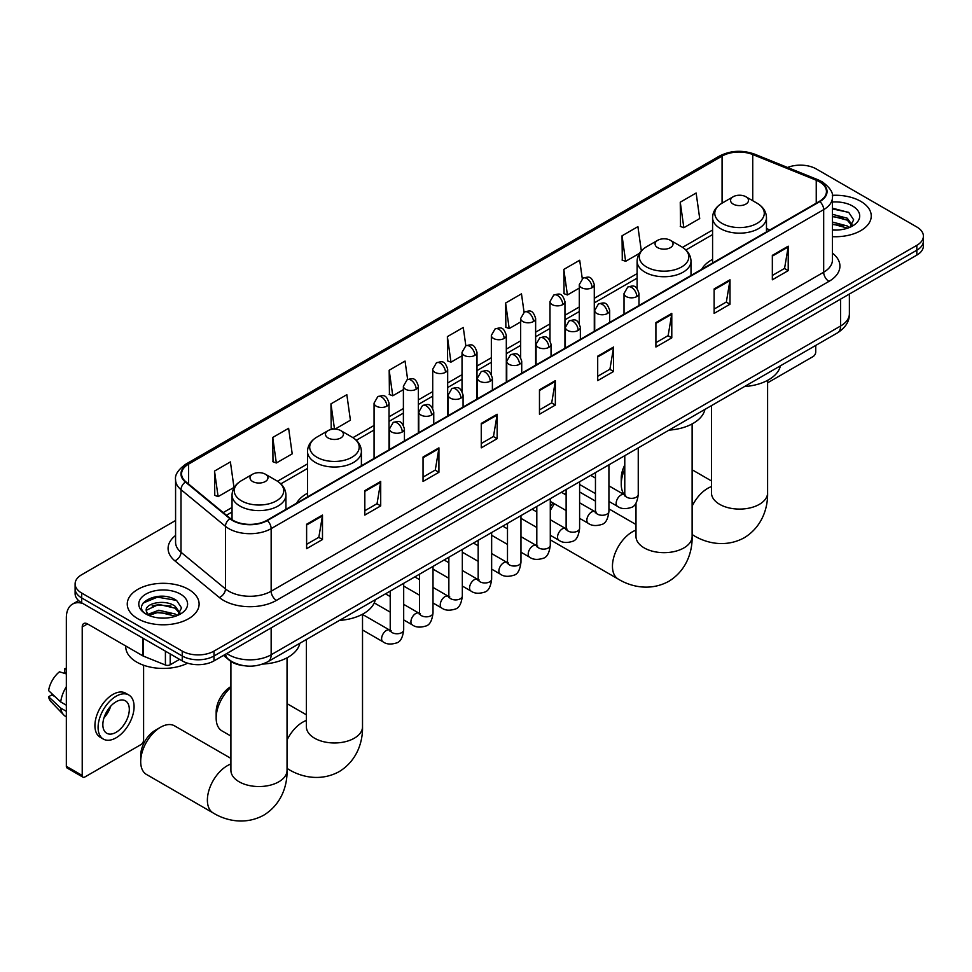 <?xml version="1.0" encoding="UTF-8"?>
<svg xmlns="http://www.w3.org/2000/svg" width="972" height="972" viewBox="0 0 972 972"><rect width="100%" height="100%" fill="white"/><g stroke="black" fill="none" stroke-linecap="round" stroke-linejoin="round"><path stroke-width="1.46" d="M307.504 493.254A39.67 22.903 0 0 0 296.618 503.18M712.585 259.378A39.67 22.903 0 0 0 701.687 269.317M243.68 665.674A22.453 12.964 180 0 1 229.477 660.365L223.475 655.407M175.58 520.506L81.684 574.719A22.453 12.964 0 0 0 75.111 583.88L75.111 593.661A22.453 12.964 0 0 0 81.684 602.822L182.238 660.887A22.453 12.964 0 0 0 213.998 660.887L916.827 255.114A22.453 12.964 0 0 0 923.4 245.94L923.4 241.056A22.453 12.964 0 0 1 916.827 250.217A22.453 12.964 0 0 0 923.4 241.056L923.4 236.16A22.453 12.964 0 0 0 916.827 226.998L816.273 168.946A22.453 12.964 0 0 0 787.551 167.476M75.111 583.88A22.453 12.964 0 0 0 81.684 593.054L182.238 651.106A22.453 12.964 0 0 0 213.998 651.106L213.998 655.991L916.827 250.217L213.998 655.991A22.453 12.964 0 0 1 182.238 655.991A22.453 12.964 0 0 0 213.998 655.991L213.998 660.887M81.684 593.054L81.684 597.938L182.238 655.991L81.684 597.938A22.453 12.964 0 0 1 75.111 588.777A22.453 12.964 0 0 0 81.684 597.938L81.684 602.822M860.718 201.326A35.928 20.74 0 0 0 832.299 195.323A35.928 20.74 0 0 1 860.718 201.326A35.928 20.74 0 0 1 871.252 216.003A35.928 20.74 0 0 0 860.718 201.326M188.592 589.384A35.928 20.74 0 0 0 149.445 584.889A35.928 20.74 0 0 0 127.259 604.049A35.928 20.74 0 0 0 137.781 618.714A35.928 20.74 0 0 0 176.94 623.21A35.928 20.74 0 0 0 199.114 604.049A35.928 20.74 0 0 0 188.592 589.384A35.928 20.74 0 0 0 149.445 584.889A35.928 20.74 0 0 0 127.259 604.049A35.928 20.74 0 0 0 137.781 618.714A35.928 20.74 0 0 0 176.94 623.21A35.928 20.74 0 0 0 199.114 604.049A35.928 20.74 0 0 0 188.592 589.384M819.445 181.776A23.948 13.827 180 0 1 826.455 191.557A23.948 13.827 180 0 1 819.445 201.326L266.923 520.324A23.948 13.827 180 0 1 230.364 518.477L185.895 481.82A23.948 13.827 180 0 1 181.57 473.886A23.948 13.827 180 0 1 188.58 464.106L722.074 156.103A23.948 13.827 180 0 1 752.741 154.548L816.249 180.221A23.948 13.827 180 0 1 819.445 181.776M819.87 181.533A24.555 14.179 0 0 0 816.589 179.942L753.093 154.269A24.555 14.179 0 0 0 721.649 155.86L188.155 463.863A24.555 14.179 0 0 0 185.409 482.015L229.878 518.683A24.555 14.179 0 0 0 267.336 520.567L819.87 201.569A24.555 14.179 0 0 0 819.87 181.533M306.617 524.236L306.617 548.682L322.485 539.521L322.485 515.075L306.617 524.236M306.617 544.344L318.84 537.285L322.425 515.889A5.99 3.463 -120 0 0 322.485 515.075M318.731 537.346L322.485 539.521M364.828 490.629L364.828 515.075L380.708 505.902L380.708 481.456L364.828 490.629M364.828 510.737L377.051 503.678L380.635 482.27A5.99 3.463 -120 0 0 380.708 481.456M376.954 503.739L380.708 505.902M423.039 457.022L423.039 481.456L438.919 472.295L438.919 447.849L423.039 457.022M423.039 477.118L435.274 470.059L438.858 448.663A5.99 3.463 -120 0 0 438.919 447.849M435.164 470.132L438.919 472.295M481.262 423.403L481.262 447.849L497.142 438.688L497.142 414.242L481.262 423.403M481.262 443.511L493.484 436.452L497.069 415.056A5.99 3.463 -120 0 0 497.142 414.242M493.387 436.513L497.142 438.688M772.339 255.357L772.339 279.802L788.219 270.629L788.219 246.183L772.339 255.357M772.339 275.465L784.574 268.394L788.158 246.997A5.99 3.463 -120 0 0 788.219 246.183M784.465 268.466L788.219 270.629M714.128 288.963L714.128 313.409L729.996 304.236L729.996 279.79L714.128 288.963M714.128 309.072L726.351 302.013L729.936 280.604A5.99 3.463 -120 0 0 729.996 279.79M726.242 302.073L729.996 304.236M655.906 322.57L655.906 347.016L671.786 337.855L671.786 313.409L655.906 322.57M655.906 342.679L668.141 335.619L671.725 314.223A5.99 3.463 -120 0 0 671.786 313.409M668.031 335.68L671.786 337.855M597.695 356.189L597.695 380.623L613.575 371.462L613.575 347.016L597.695 356.189M597.695 376.298L609.918 369.226L613.502 347.83A5.99 3.463 -120 0 0 613.575 347.016M609.808 369.299L613.575 371.462M539.472 389.796L539.472 414.242L555.352 405.069L555.352 380.623L539.472 389.796M539.472 409.905L551.707 402.845L555.291 381.437A5.99 3.463 -120 0 0 555.352 380.623M551.598 402.906L555.352 405.069M832.445 236.67A35.928 20.74 0 0 0 871.252 216.003A35.928 20.74 0 0 1 832.445 236.67M213.998 651.106L916.827 245.333A22.453 12.964 0 0 0 923.4 236.16M335.036 429.114L350.418 420.22L346.834 394.681L330.954 403.854L331.209 428.142M272.743 437.461L276.327 463L292.208 453.839L288.623 428.3L272.743 437.461L272.998 461.761M214.52 471.068L218.105 496.619L233.985 487.446L230.4 461.907L214.52 471.068L214.776 495.368M524.054 312.206L521.478 293.848L505.61 303.021L505.865 327.321M582.277 278.648L579.701 260.241L563.821 269.402L564.076 293.702M641.326 250.898L637.911 226.634L622.044 235.795L622.299 260.095M680.254 202.188L683.838 227.727L699.719 218.554L696.134 193.015L680.254 202.188L680.509 226.488M407.633 379.445L405.045 361.074L389.177 370.235L389.432 394.535M465.843 345.813L463.267 327.467L447.387 336.628L447.642 360.928M447.387 336.628L450.972 362.167L462.028 355.788M450.972 362.167L447.387 360.831M505.61 303.021L509.194 328.56L520.664 321.939M509.194 328.56L505.61 327.224M563.821 269.402L567.405 294.953L579.3 288.077M567.405 294.953L563.821 293.605M622.044 235.795L625.628 261.334L639.43 253.364M625.628 261.334L622.044 259.998M683.838 227.727L680.254 226.391M389.177 370.235L392.761 395.786L403.392 389.638M392.761 395.786L389.177 394.438M333.797 429.114L330.954 428.057M330.954 403.854L334.502 429.102M276.327 463L272.743 461.664M218.105 496.619L214.52 495.27M832.445 229.829L836.904 230.048M832.445 222.066L847.28 225.978L849.261 227.557M832.445 224.01L847.633 228.153M832.445 214.302L847.28 218.214L852.14 224.921M832.445 216.246L847.28 220.158L851.751 225.431M832.445 229.987A24.397 14.082 0 0 0 852.578 225.954A24.397 14.082 0 0 0 852.578 206.04A24.397 14.082 0 0 0 832.445 202.006M849.832 227.314L853.659 219.818L848.823 212.528L832.445 208.166M832.445 208.919L848.495 212.309M832.445 216.683L843.089 218.02M832.445 224.447L843.089 225.771M767.601 382.822L813.09 356.554A3.742 2.163 120 0 0 815.739 351.973L815.739 345.425M624.777 469.099A28.067 16.208 120 0 0 621.242 484.19L621.242 478.078A20.582 11.883 -60 0 1 624.777 465.066M621.242 484.19A28.067 16.208 120 0 0 624.437 494.809M733.18 204.084A8.979 5.188 0 0 0 745.876 204.084A8.979 5.188 0 0 0 745.876 196.745L757.03 203.184A24.75 14.288 0 0 1 757.03 223.39A24.75 14.288 0 0 1 722.026 223.39A24.75 14.288 0 0 1 722.026 203.184C715.927 206.805 712.78 211.617 712.585 217.607A26.949 15.552 0 0 0 720.471 228.614A26.949 15.552 0 0 0 749.837 231.98A26.949 15.552 0 0 0 766.471 217.607C766.276 211.617 763.129 206.805 757.03 203.184L745.876 196.745A8.979 5.188 0 0 0 733.18 196.745A8.979 5.188 0 0 0 733.18 204.084M744.479 386.564A41.164 23.765 0 0 0 780.394 365.824M550.286 506.874A20.582 11.883 -60 0 1 552.983 502.974M566.129 493.096A28.067 16.208 120 0 0 565.619 493.387L564.477 494.043L565.619 493.387A28.067 16.208 120 0 0 564.501 494.068M554.441 503.812A28.067 16.208 120 0 0 550.286 510.604M550.286 539.703A28.067 16.208 120 0 0 551.586 540.602L618.277 579.105A28.067 16.208 -60 0 1 613.964 556.616A28.067 16.208 -60 0 1 632.31 531.878A28.067 16.208 -60 0 1 635.992 530.153M657.704 247.653A8.979 5.188 0 0 0 670.413 247.653A8.979 5.188 0 0 0 670.413 240.315L681.566 246.754A24.75 14.288 0 0 1 681.566 266.972A24.75 14.288 0 0 1 646.562 266.972A24.75 14.288 0 0 1 646.562 246.754C640.463 250.375 637.316 255.186 637.11 261.189A26.949 15.552 0 0 0 645.007 272.184A26.949 15.552 0 0 0 674.374 275.55A26.949 15.552 0 0 0 691.007 261.189C690.8 255.186 687.654 250.375 681.566 246.754L670.413 240.315A8.979 5.188 0 0 0 657.704 240.315A8.979 5.188 0 0 0 657.704 247.653M669.003 430.134A41.164 23.765 0 0 0 704.931 409.394M595.459 501.115L579.652 491.99A28.067 16.208 120 0 0 579.604 491.966M230.911 687.386A28.067 16.208 120 0 0 216.161 718.053L216.161 711.941A20.582 11.883 -60 0 1 230.716 686.73L230.716 686.73M216.161 718.053A28.067 16.208 120 0 0 221.981 730.908L230.911 736.059M328.099 437.947A8.979 5.188 0 0 0 340.795 437.947A8.979 5.188 0 0 0 340.795 430.62L351.949 437.06A24.75 14.288 0 0 1 351.949 457.265A24.75 14.288 0 0 1 316.945 457.265A24.75 14.288 0 0 1 316.945 437.06C310.846 440.68 307.699 445.48 307.504 451.482A26.949 15.552 0 0 0 315.402 462.478A26.949 15.552 0 0 0 344.756 465.855A26.949 15.552 0 0 0 361.39 451.482C361.195 445.48 358.048 440.68 351.949 437.06L340.795 430.62A8.979 5.188 0 0 0 328.099 430.62A8.979 5.188 0 0 0 328.099 437.947M339.398 620.428A41.164 23.765 0 0 0 375.313 599.7M140.697 761.623L140.697 755.511A20.582 11.883 -60 0 1 155.253 730.312L160.538 727.25A28.067 16.208 120 0 0 140.697 761.623A28.067 16.208 120 0 0 146.505 774.477L213.196 812.981A28.067 16.208 -60 0 1 208.895 790.479A28.067 16.208 -60 0 1 227.229 765.754A28.067 16.208 -60 0 1 230.911 764.016M252.635 481.517A8.979 5.188 0 0 0 265.332 481.517A8.979 5.188 0 0 0 265.332 474.19L276.485 480.63A24.75 14.288 0 0 1 276.485 500.835A24.75 14.288 0 0 1 241.481 500.835A24.75 14.288 0 0 1 241.481 480.63C235.382 484.25 232.235 489.062 232.041 495.052A26.949 15.552 0 0 0 239.926 506.048A26.949 15.552 0 0 0 269.293 509.425A26.949 15.552 0 0 0 285.926 495.052C285.732 489.062 282.573 484.25 276.485 480.63L265.332 474.19A8.979 5.188 0 0 0 252.635 474.19A8.979 5.188 0 0 0 252.635 481.517M262.647 664.083A41.164 23.765 0 0 0 299.85 643.27M230.911 758.391L174.571 725.865A28.067 16.208 120 0 0 160.538 727.25L155.253 730.312M170.197 653.925L170.197 664.775L179.589 659.356M82.802 603.478A29.938 17.289 -120 0 0 72.536 604.098A29.938 17.289 -120 0 0 66.339 617.803L66.339 766.301L82.219 775.462L82.219 626.964A7.484 4.325 60 0 1 83.762 623.538A7.484 4.325 60 0 1 87.504 623.915L142.848 655.857L142.848 638.142M82.219 775.462A3.742 2.163 120 0 0 82.984 777.175L67.117 768.014A3.742 2.163 -60 0 1 66.339 766.301M82.984 777.175A3.742 2.163 120 0 0 84.856 776.993L140.964 744.601A3.742 2.163 120 0 0 143.601 740.02L143.601 665.237M170.197 664.775A3.742 2.163 180 0 1 165.41 665.018L143.346 656.1A3.742 2.163 180 0 1 142.848 655.857M116.081 732.317A18.711 10.801 120 0 0 128.304 715.829A18.711 10.801 120 0 0 125.437 700.836A18.711 10.801 120 0 0 116.081 701.772A18.711 10.801 120 0 0 103.858 718.259A18.711 10.801 120 0 0 106.726 733.253A18.711 10.801 120 0 0 116.081 732.317M103.992 717.822A18.711 10.801 120 0 0 110.711 706.182M66.339 669.234L64.747 668.76L64.747 672.515L66.339 673.438M128.814 695.004L125.631 693.17A25.442 14.689 120 0 0 112.91 694.433A25.442 14.689 120 0 0 96.289 716.862A25.442 14.689 120 0 0 100.189 737.25L103.36 739.085A25.442 14.689 120 0 0 116.081 737.821A25.442 14.689 120 0 0 132.714 715.392A25.442 14.689 120 0 0 128.814 695.004A25.442 14.689 120 0 0 116.081 696.268A25.442 14.689 120 0 0 99.46 718.697A25.442 14.689 120 0 0 103.36 739.085M66.339 686.73A24.701 14.264 120 0 0 60.714 701.954L48.6 690.618A19.464 11.239 120 0 1 59.462 671.81L66.339 673.9M66.339 705.198L60.714 701.954M55.149 696.754L51.856 694.846L48.6 696.73L60.714 708.066L66.339 711.31M60.714 708.066A24.701 14.264 120 0 0 63.763 714.967A24.701 14.264 120 0 0 65.634 716.437L66.339 716.838M66.339 668.311A19.464 11.239 120 0 0 64.747 668.76M48.6 696.73A19.464 11.239 120 0 0 50.896 701.577L63.763 714.967M125.765 646.003L125.765 646.83A37.422 21.603 0 0 0 136.724 662.102A37.422 21.603 0 0 0 187.645 663.183M159.129 617.937L164.778 618.107M147.914 614.365L158.813 610.209L175.154 614.025L177.123 615.616M148.923 615.41L158.813 612.141L175.507 616.212M148.084 615.118L146.335 611.011A16.913 9.769 0 0 0 149.068 615.543M180.002 612.98L175.154 606.261C164.997 598.691 144.099 603.369 146.335 611.011L146.274 610.27M146.383 611.254L146.845 609.991L158.813 604.39L175.154 608.205L179.626 613.478M177.706 615.373L181.533 607.865L176.697 600.587C159.578 588.279 129.155 604.487 146.723 614.438L147.586 614.96M180.44 594.086A24.397 14.082 0 0 0 145.934 594.086A24.397 14.082 0 0 0 145.934 614.012A24.397 14.082 0 0 0 180.44 614.012A24.397 14.082 0 0 0 180.44 594.086M143.151 603.029L157.476 597.148L176.357 600.356M152.106 605.884L157.476 604.912L170.963 606.066M152.106 613.648L157.476 612.676L170.963 613.83M226.804 653.488A29.938 17.289 0 0 0 228.809 654.776A29.938 17.289 0 0 0 271.152 654.776L840.61 325.997A29.938 17.289 0 0 0 849.382 313.774C849.601 321.197 845.64 327.564 837.512 332.849L268.053 661.628A14.969 8.639 60 0 0 271.152 654.776L271.152 627.888M840.61 299.109L840.61 325.997A14.969 8.639 60 0 1 837.512 332.849M225.589 654.192A14.969 10.012 129.5 0 0 228.201 659.052L223.657 655.31M916.827 255.114L916.827 245.333M182.238 660.887L182.238 651.106M832.445 253.145A37.422 21.603 180 0 1 828.97 281.382L276.449 600.38A7.484 4.325 60 0 1 271.152 591.219L823.673 272.221A29.938 17.289 0 0 0 832.445 259.998L832.445 197.413A29.938 17.289 180 0 1 823.673 209.636A7.484 4.325 -120 0 0 819.87 201.569M276.449 600.38A37.422 21.603 180 0 1 223.524 600.38A37.422 21.603 180 0 1 219.332 597.501L174.863 560.832A37.422 21.603 180 0 1 175.58 535.475M228.809 591.219A29.938 17.289 0 0 0 271.152 591.219L271.152 528.634A29.938 17.289 180 0 1 225.455 526.326L180.999 489.669A29.938 17.289 180 0 1 175.58 479.755L175.58 542.327A29.938 17.289 0 0 0 180.999 552.242L225.455 588.911A29.938 17.289 0 0 0 228.809 591.219M832.445 197.413C833.441 192.748 830.003 187.523 822.13 181.764L818.193 179.856A7.484 3.499 112 0 0 816.589 179.942M818.193 179.856L754.685 154.184C742.292 149.797 730.531 150.441 719.389 156.103A7.484 4.325 60 0 1 721.649 155.86M188.155 463.863A7.484 4.325 -120 0 0 185.895 464.106C178.131 469.695 174.693 474.907 175.58 479.755M185.409 482.015A7.484 5.006 129.5 0 0 180.999 489.669L180.999 552.242A7.484 5.006 -50.5 0 1 174.863 560.832M754.685 154.184A7.484 3.499 112 0 0 753.093 154.269M229.878 518.683A7.484 5.006 129.5 0 0 225.455 526.326L225.455 588.911A7.484 5.006 -50.5 0 1 219.332 597.501M267.336 520.567A7.484 4.325 60 0 1 271.152 528.634L823.673 209.636L823.673 272.221A7.484 4.325 60 0 0 828.97 281.382M188.58 464.106L188.58 484.032M816.249 180.221L816.249 203.172M752.741 154.548L752.741 200.706M769.897 229.939L766.471 228.554M722.074 156.103L722.074 203.16M712.585 230.024L682.551 247.362M637.11 273.594L594.281 298.331M579.3 306.97L564.951 315.256M549.982 323.895L535.633 332.181M520.664 340.832L506.315 349.118M491.346 357.757L476.997 366.043M462.028 374.682L447.679 382.968M432.71 391.607L418.361 399.893M403.392 408.544L389.031 416.818M374.062 425.469L352.945 437.655M307.504 463.899L277.482 481.237M232.041 507.469L223.196 512.572M539.472 390.574L555.291 381.437M597.695 356.955L613.502 347.83M655.906 323.348L671.725 314.223M714.128 289.741L729.936 280.604M772.339 256.122L788.158 246.997M481.262 424.181L497.069 415.056M423.039 457.788L438.858 448.663M364.828 491.407L380.635 482.27M306.617 525.014L322.425 515.889M767.601 380.356L767.601 492.889A28.067 16.208 180 0 1 759.375 504.347A28.067 16.208 180 0 1 719.681 504.347A28.067 16.208 180 0 1 711.468 492.889L711.528 493.995M692.125 506.169A28.067 16.208 -60 0 1 707.774 488.308A28.067 16.208 -60 0 1 711.468 486.583M767.601 492.889C767.977 506.983 762.741 526.447 744.26 537.759C725.234 548.099 705.757 542.911 693.741 535.536A28.067 16.208 -60 0 1 692.125 534.357M692.125 423.926L692.125 536.459A28.067 16.208 180 0 1 683.911 547.916A28.067 16.208 180 0 1 644.217 547.916A28.067 16.208 180 0 1 635.992 536.459L636.053 537.565M362.52 614.231L362.52 726.764A28.067 16.208 180 0 1 354.294 738.222A28.067 16.208 180 0 1 314.6 738.222A28.067 16.208 180 0 1 306.387 726.764L306.447 727.858M287.044 740.032A28.067 16.208 -60 0 1 302.693 722.184A28.067 16.208 -60 0 1 306.387 720.446M362.52 726.764C362.896 740.858 357.66 760.323 339.179 771.622C320.153 781.974 300.676 776.774 288.66 769.399A28.067 16.208 -60 0 1 287.044 768.232M287.044 657.801L287.044 770.334A28.067 16.208 180 0 1 278.83 781.792A28.067 16.208 180 0 1 239.136 781.792A28.067 16.208 180 0 1 230.911 770.334L230.972 771.428M636.806 296.569A7.484 4.325 0 0 0 638.993 293.52C635.955 283.909 633.003 285.829 627.766 287.032A7.484 4.325 60 0 1 631.508 287.408A7.484 4.325 -120 0 1 636.806 296.569A7.484 4.325 0 0 1 626.223 296.569A7.484 4.325 0 0 1 624.024 293.52L627.766 287.032M608.922 501.406L617.56 506.4A6.731 3.888 -60 0 1 616.527 500.993A6.731 3.888 -60 0 1 620.926 495.064A6.731 3.888 -60 0 1 621.23 494.894A6.731 3.888 -60 0 1 624.291 494.724L608.922 485.854M625.166 495.404L624.559 495.902L624.777 494.444A6.731 3.888 -0 0 0 626.746 497.202A6.731 3.888 -0 0 0 635.967 497.372A6.731 3.888 -0 0 0 638.252 494.444C637.328 502.269 634.898 506.643 630.974 507.554C625.348 509.267 620.877 508.878 617.56 506.4M607.488 313.494A7.484 4.325 0 0 0 609.675 310.445C606.637 300.846 603.685 302.754 598.448 303.957A7.484 4.325 60 0 1 602.19 304.333A7.484 4.325 -120 0 1 607.488 313.494A7.484 4.325 0 0 1 596.893 313.494A7.484 4.325 0 0 1 594.706 310.445L598.448 303.957M579.604 518.343L588.242 523.325A6.731 3.888 -60 0 1 587.21 517.93A6.731 3.888 -60 0 1 591.608 511.989A6.731 3.888 -60 0 1 591.912 511.831A6.731 3.888 -60 0 1 594.973 511.649L579.604 502.779M595.836 512.329L595.241 512.827L595.459 511.381A6.731 3.888 -0 0 0 597.428 514.127A6.731 3.888 -0 0 0 606.65 514.297A6.731 3.888 -0 0 0 608.922 511.381C607.998 519.194 605.58 523.568 601.656 524.479C596.03 526.192 591.559 525.803 588.242 523.325M578.158 330.431A7.484 4.325 0 0 0 580.357 327.37C577.319 317.771 574.367 319.679 569.13 320.894A7.484 4.325 60 0 1 572.873 321.258A7.484 4.325 -120 0 1 578.158 330.431A7.484 4.325 0 0 1 567.575 330.431A7.484 4.325 0 0 1 565.388 327.37L569.13 320.894M550.286 535.268L558.924 540.25A6.731 3.888 -60 0 1 557.892 534.855A6.731 3.888 -60 0 1 562.29 528.914A6.731 3.888 -60 0 1 562.581 528.756A6.731 3.888 -60 0 1 565.655 528.586L550.286 519.716M566.518 529.266L565.923 529.764L566.129 528.306A6.731 3.888 -0 0 0 568.11 531.052A6.731 3.888 -0 0 0 577.332 531.222A6.731 3.888 -0 0 0 579.604 528.306C578.68 536.131 576.262 540.493 572.338 541.416C566.712 543.129 562.241 542.74 558.924 540.25M548.84 347.356A7.484 4.325 0 0 0 551.039 344.295C548.001 334.696 545.049 336.604 539.812 337.819A7.484 4.325 60 0 1 543.555 338.183A7.484 4.325 -120 0 1 548.84 347.356A7.484 4.325 0 0 1 538.257 347.356A7.484 4.325 0 0 1 536.07 344.295L539.812 337.819M520.968 552.193L529.594 557.175A6.731 3.888 -60 0 1 528.561 551.78A6.731 3.888 -60 0 1 532.972 545.839A6.731 3.888 -60 0 1 533.264 545.681A6.731 3.888 -60 0 1 536.337 545.511L520.968 536.641M537.2 546.191L536.605 546.689L536.811 545.231A6.731 3.888 -0 0 0 538.792 547.977A6.731 3.888 -0 0 0 548.001 548.147A6.731 3.888 -0 0 0 550.286 545.231C549.362 553.056 546.944 557.418 543.02 558.341C537.394 560.054 532.923 559.665 529.594 557.175M519.522 364.281A7.484 4.325 0 0 0 521.721 361.22C518.683 351.621 515.731 353.541 510.494 354.744A7.484 4.325 60 0 1 514.237 355.12A7.484 4.325 -120 0 1 519.522 364.281A7.484 4.325 0 0 1 508.939 364.281A7.484 4.325 0 0 1 506.752 361.22L510.494 354.744M491.65 569.118L500.276 574.1A6.731 3.888 -60 0 1 499.243 568.705A6.731 3.888 -60 0 1 503.642 562.776A6.731 3.888 -60 0 1 503.946 562.606A6.731 3.888 -60 0 1 507.02 562.436L491.65 553.566M507.882 563.116L507.275 563.614L507.493 562.156A6.731 3.888 -0 0 0 509.474 564.914A6.731 3.888 -0 0 0 518.683 565.072A6.731 3.888 -0 0 0 520.968 562.156C520.044 569.981 517.626 574.355 513.702 575.266C508.077 576.979 503.593 576.59 500.276 574.1M490.204 381.206A7.484 4.325 0 0 0 492.391 378.157C489.353 368.558 486.401 370.466 481.164 371.668A7.484 4.325 60 0 1 484.907 372.045A7.484 4.325 -120 0 1 490.204 381.206A7.484 4.325 0 0 1 479.621 381.206A7.484 4.325 0 0 1 477.422 378.157L481.164 371.668M462.332 586.055L470.958 591.037A6.731 3.888 -60 0 1 469.926 585.63A6.731 3.888 -60 0 1 474.324 579.701A6.731 3.888 -60 0 1 474.628 579.543A6.731 3.888 -60 0 1 477.689 579.361L462.332 570.491M478.564 580.041L477.957 580.539L478.175 579.093A6.731 3.888 -0 0 0 480.144 581.839A6.731 3.888 -0 0 0 489.366 582.009A6.731 3.888 -0 0 0 491.65 579.093C490.726 586.906 488.296 591.28 484.384 592.191C478.746 593.904 474.275 593.515 470.958 591.037M460.886 398.131A7.484 4.325 0 0 0 463.073 395.082C460.035 385.483 457.083 387.391 451.846 388.593A7.484 4.325 60 0 1 455.589 388.97A7.484 4.325 -120 0 1 460.886 398.131A7.484 4.325 0 0 1 450.303 398.131A7.484 4.325 0 0 1 448.104 395.082L451.846 388.593M433.014 602.98L441.64 607.962A6.731 3.888 -60 0 1 440.608 602.567A6.731 3.888 -60 0 1 445.006 596.626A6.731 3.888 -60 0 1 445.31 596.468A6.731 3.888 -60 0 1 448.371 596.298L433.014 587.416M449.246 596.966L448.639 597.464L448.857 596.018A6.731 3.888 -0 0 0 450.826 598.764A6.731 3.888 -0 0 0 460.048 598.934A6.731 3.888 -0 0 0 462.332 596.018C461.408 603.843 458.978 608.205 455.066 609.128C449.428 610.829 444.957 610.452 441.64 607.962M431.568 415.068A7.484 4.325 0 0 0 433.755 412.007C430.718 402.408 427.765 404.316 422.528 405.531A7.484 4.325 60 0 1 426.271 405.895A7.484 4.325 -120 0 1 431.568 415.068A7.484 4.325 0 0 1 420.985 415.068A7.484 4.325 0 0 1 418.786 412.007L422.528 405.531M403.684 619.905L412.322 624.887A6.731 3.888 -60 0 1 411.29 619.492A6.731 3.888 -60 0 1 415.688 613.551A6.731 3.888 -60 0 1 415.992 613.393A6.731 3.888 -60 0 1 419.053 613.223L403.684 604.353M419.928 613.903L419.321 614.401L419.54 612.943A6.731 3.888 -0 0 0 421.508 615.689A6.731 3.888 -0 0 0 430.73 615.859A6.731 3.888 -0 0 0 433.014 612.943C432.09 620.768 429.66 625.13 425.736 626.053C420.111 627.766 415.639 627.377 412.322 624.887M402.25 431.993A7.484 4.325 0 0 0 404.437 428.931C401.4 419.333 398.447 421.253 393.21 422.456A7.484 4.325 60 0 1 396.953 422.82A7.484 4.325 -120 0 1 402.25 431.993A7.484 4.325 0 0 1 391.655 431.993A7.484 4.325 0 0 1 389.468 428.931L393.21 422.456M362.52 629.99L383.004 641.812A6.731 3.888 -60 0 1 381.972 636.417A6.731 3.888 -60 0 1 386.37 630.476A6.731 3.888 -60 0 1 386.662 630.318A6.731 3.888 -60 0 1 389.736 630.148L362.52 614.438M390.598 630.828L390.003 631.326L390.222 629.868A6.731 3.888 -0 0 0 392.19 632.626A6.731 3.888 -0 0 0 401.412 632.784A6.731 3.888 -0 0 0 403.684 629.868C402.76 637.693 400.343 642.067 396.418 642.978C390.793 644.691 386.321 644.302 383.004 641.812M592.082 287.676A7.484 4.325 0 0 0 594.281 284.626C591.243 275.027 588.291 276.935 583.042 278.138A7.484 4.325 60 0 1 586.796 278.514A7.484 4.325 -120 0 1 592.082 287.676A7.484 4.325 0 0 1 581.499 287.676A7.484 4.325 0 0 1 579.3 284.626L583.042 278.138M562.764 304.601A7.484 4.325 0 0 0 564.951 301.551C561.913 291.952 558.961 293.86 553.724 295.075A7.484 4.325 60 0 1 557.466 295.439A7.484 4.325 -120 0 1 562.764 304.601A7.484 4.325 0 0 1 552.181 304.601A7.484 4.325 0 0 1 549.982 301.551L553.724 295.075M533.446 321.538A7.484 4.325 0 0 0 535.633 318.476C532.595 308.877 529.643 310.785 524.406 312A7.484 4.325 60 0 1 528.148 312.364A7.484 4.325 -120 0 1 533.446 321.538A7.484 4.325 0 0 1 522.863 321.538A7.484 4.325 0 0 1 520.664 318.476L524.406 312M504.128 338.463A7.484 4.325 0 0 0 506.315 335.401C503.277 325.802 500.325 327.722 495.088 328.925A7.484 4.325 60 0 1 498.83 329.289A7.484 4.325 -120 0 1 504.128 338.463A7.484 4.325 0 0 1 493.533 338.463A7.484 4.325 0 0 1 491.346 335.401L495.088 328.925M474.798 355.388A7.484 4.325 0 0 0 476.997 352.338C473.959 342.739 471.007 344.647 465.77 345.85A7.484 4.325 60 0 1 469.512 346.226A7.484 4.325 -120 0 1 474.798 355.388A7.484 4.325 0 0 1 464.215 355.388A7.484 4.325 0 0 1 462.028 352.338L465.77 345.85M445.48 372.312A7.484 4.325 0 0 0 447.679 369.263C444.641 359.664 441.689 361.572 436.452 362.775A7.484 4.325 60 0 1 440.195 363.151A7.484 4.325 -120 0 1 445.48 372.312A7.484 4.325 0 0 1 434.897 372.312A7.484 4.325 0 0 1 432.71 369.263L436.452 362.775M416.162 389.25A7.484 4.325 0 0 0 418.361 386.188C415.323 376.589 412.371 378.497 407.134 379.712A7.484 4.325 60 0 1 410.877 380.076A7.484 4.325 -120 0 1 416.162 389.25A7.484 4.325 0 0 1 405.579 389.25A7.484 4.325 0 0 1 403.392 386.188L407.134 379.712M386.844 406.175A7.484 4.325 0 0 0 389.031 403.113C385.993 393.514 383.041 395.434 377.804 396.637A7.484 4.325 60 0 1 381.546 397.001A7.484 4.325 -120 0 1 386.844 406.175A7.484 4.325 0 0 1 376.261 406.175A7.484 4.325 0 0 1 374.062 403.113L377.804 396.637M82.219 626.964L87.504 623.915M143.346 638.422L143.346 656.1M165.41 665.018L165.41 651.167M268.053 661.628C256 667.679 243.96 667.679 231.919 661.628L228.201 659.052M849.382 313.774L849.382 294.042M719.389 156.103L185.895 464.106M712.585 234.58L685.904 249.986M637.11 278.15L594.281 302.887M579.3 311.526L564.951 319.812M549.982 328.451L535.633 336.737M520.664 345.388L506.315 353.674M491.346 362.313L476.997 370.599M462.028 379.238L447.679 387.524M432.71 396.163L418.361 404.449M403.392 413.1L389.031 421.386M374.062 430.025L356.299 440.28M307.504 468.455L280.835 483.849M232.041 512.025L226.452 515.245M693.741 535.536L692.125 534.6M766.471 231.907L766.471 217.607M712.585 263.023L712.585 217.607M733.18 196.745L722.026 203.184M711.468 480.946L692.125 469.78M711.468 405.628L711.468 492.889M692.125 536.459C692.501 550.553 687.265 570.017 668.797 581.329C649.758 591.669 630.293 586.481 618.277 579.105M691.007 275.489L691.007 261.189M637.11 288.55L637.11 261.189M657.704 240.315L646.562 246.754M635.992 524.515L608.922 508.891M635.992 503.034L635.992 536.459M288.66 769.399L287.044 768.475M361.39 465.782L361.39 451.482M307.504 496.899L307.504 451.482M328.099 430.62L316.945 437.06M306.387 714.821L287.044 703.655M306.387 639.491L306.387 726.764M287.044 770.334C287.42 784.428 282.184 803.893 263.716 815.204C244.689 825.544 225.212 820.356 213.196 812.981M285.926 509.352L285.926 495.052M232.041 519.704L232.041 495.052M252.635 474.19L241.481 480.63M230.911 661.434L230.911 770.334M625.664 495.27L624.291 494.724M638.252 447.898L638.252 494.444M638.993 305.512L638.993 293.52M595.459 493.63L579.604 484.481M624.777 455.674L624.777 494.444M624.024 314.15L624.024 293.52M595.459 478.078L590.709 475.344M596.346 512.195L594.973 511.649M608.922 464.823L608.922 511.381M609.675 322.437L609.675 310.445M566.129 510.555L550.286 501.406M595.459 472.599L595.459 511.381M594.706 331.075L594.706 310.445M566.129 495.003L561.391 492.269M567.028 529.12L565.655 528.586M579.604 481.748L579.604 528.306M580.357 339.362L580.357 327.37M536.811 527.492L520.968 518.343M566.129 489.524L566.129 528.306M565.388 348.012L565.388 327.37M536.811 511.928L532.073 509.194M537.698 546.045L536.337 545.511M550.286 498.672L550.286 545.231M551.039 356.299L551.039 344.295M507.493 544.417L491.65 535.268M536.811 506.461L536.811 545.231M536.07 364.937L536.07 344.295M507.493 528.865L502.755 526.119M508.38 562.982L507.02 562.436M520.968 515.61L520.968 562.156M521.721 373.224L521.721 361.22M478.175 561.342L462.332 552.193M507.493 523.386L507.493 562.156M506.752 381.862L506.752 361.22M478.175 545.79L473.437 543.044M479.062 579.907L477.689 579.361M491.65 532.535L491.65 579.093M492.391 390.149L492.391 378.157M448.857 578.267L433.014 569.118M478.175 540.311L478.175 579.093M477.422 398.787L477.422 378.157M448.857 562.715L444.119 559.981M449.744 596.832L448.371 596.298M462.332 549.459L462.332 596.018M463.073 407.074L463.073 395.082M419.54 595.204L403.684 586.055M448.857 557.235L448.857 596.018M448.104 415.712L448.104 395.082M419.54 579.64L414.789 576.906M420.426 613.757L419.053 613.223M433.014 566.384L433.014 612.943M433.755 423.999L433.755 412.007M390.222 612.129L374.244 602.907M419.54 574.16L419.54 612.943M418.786 432.649L418.786 412.007M390.222 596.565L385.471 593.831M391.108 630.682L389.736 630.148M403.684 583.309L403.684 629.868M404.437 440.936L404.437 428.931M390.222 591.098L390.222 629.868M389.468 449.574L389.468 428.931M594.281 331.331L594.281 284.626M579.3 323.542L579.3 284.626M564.951 348.255L564.951 301.551M549.982 340.479L549.982 301.551M535.633 365.18L535.633 318.476M520.664 357.404L520.664 318.476M506.315 382.118L506.315 335.401M491.346 374.329L491.346 335.401M476.997 399.042L476.997 352.338M462.028 391.254L462.028 352.338M447.679 415.967L447.679 369.263M432.71 408.179L432.71 369.263M418.361 432.892L418.361 386.188M403.392 425.116L403.392 386.188M389.031 449.817L389.031 403.113M374.062 458.468L374.062 403.113M72.536 604.098L78.598 600.599"/></g></svg>

